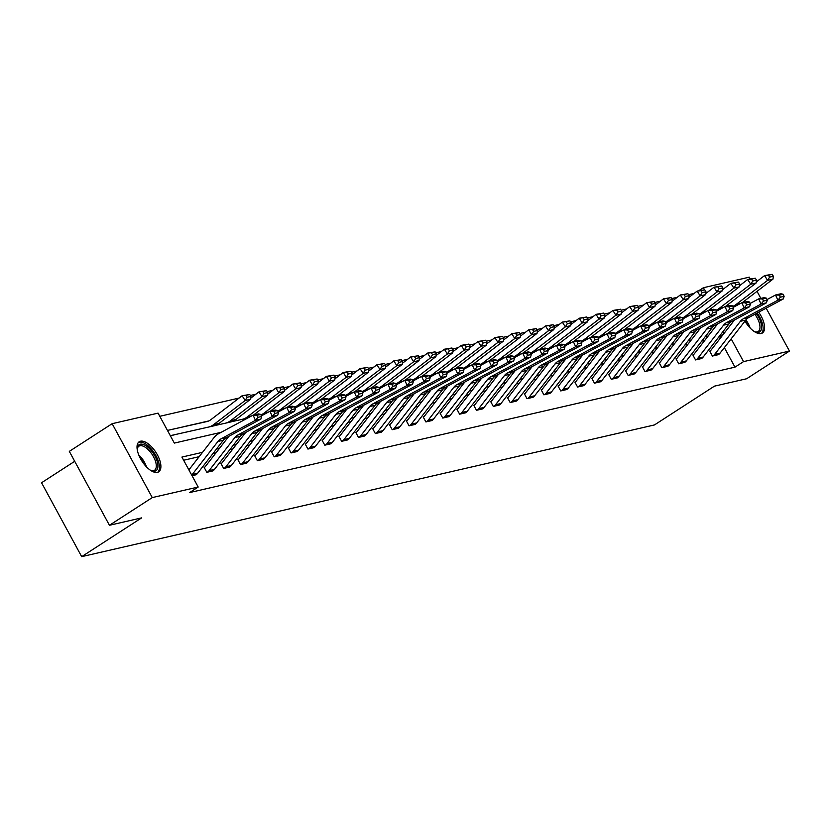 <?xml version="1.0" encoding="UTF-8"?>
<svg xmlns="http://www.w3.org/2000/svg" width="831" height="831" viewBox="0 0 831 831"><rect width="100%" height="100%" fill="white"/><g stroke="black" fill="none" stroke-linecap="round" stroke-linejoin="round"><path stroke-width="1.25" d="M758.682 312.186A17.918 8.237 -122.9 0 1 762.37 333.013A17.918 8.237 -122.9 0 1 761.103 333.543A17.918 8.237 -122.9 0 1 744.94 321.171M157.412 472.372A17.918 8.237 -122.9 0 1 141.26 460.01A17.918 8.237 -122.9 0 1 139.224 441.739A17.918 8.237 -122.9 0 1 140.501 441.209A17.918 8.237 -122.9 0 1 156.654 453.57A17.918 8.237 -122.9 0 1 158.69 471.842A17.918 8.237 -122.9 0 1 157.412 472.372M74.707 461.309L41.55 482.749L81.677 556.656L654.464 424.932L714.421 386.155L746.622 378.759L789.45 351.066L743.537 361.62L731.176 338.851M81.677 556.656L141.634 517.879L109.443 525.285L69.316 451.378L112.143 423.685L158.067 413.132L174.333 443.089L221.119 432.328M694.114 293.426L688.535 294.714M677.255 297.301L671.677 298.589M660.406 301.175L654.828 302.463M643.547 305.05L637.979 306.338M626.699 308.935L621.121 310.212M609.84 312.809L604.272 314.087M592.991 316.684L587.413 317.961M576.132 320.558L570.565 321.836M559.284 324.433L553.706 325.71M542.435 328.307L536.857 329.585M525.576 332.182L520.009 333.47M508.728 336.056L503.15 337.344M491.869 339.931L486.301 341.219M475.02 343.805L469.442 345.094M458.161 347.69L452.594 348.968M441.313 351.565L435.735 352.843M424.464 355.439L418.886 356.717M407.606 359.314L402.027 360.592M390.757 363.189L385.179 364.466M373.898 367.063L368.33 368.351M357.05 370.938L351.471 372.226M340.191 374.812L334.623 376.1M323.342 378.687L317.764 379.975M306.483 382.572L300.915 383.849M289.635 386.446L284.057 387.724M272.786 390.321L267.208 391.598M255.927 394.195L250.36 395.473M239.079 398.07L159.781 416.3M698.757 290.725L703.41 287.723L749.323 277.159L750.258 278.884M174.541 434.717A2.296 2.015 -103 0 0 174.261 434.862L170.355 435.766L174.718 434.675M185.116 432.338L191.608 430.884M202.556 452.334L181.916 457.071L198.194 487.039L189.624 492.575L734.968 367.157L724.352 347.607M719.688 339.006L718.607 337.22M704.761 340.409L701.748 341.094M687.912 344.283L684.9 344.969M671.053 348.158L668.051 348.854M654.205 352.032L651.192 352.728M637.346 355.907L634.344 356.603M620.497 359.781L617.485 360.477M603.638 363.656L600.636 364.352M586.79 367.541L583.778 368.226M569.931 371.415L566.929 372.101M553.082 375.29L550.08 375.976M536.234 379.165L533.222 379.85M519.375 383.039L516.373 383.735M502.526 386.914L499.514 387.61M485.668 390.788L482.666 391.484M468.819 394.663L465.807 395.359M451.96 398.537L448.958 399.233M435.112 402.422L432.11 403.108M418.263 406.297L415.251 406.982M401.404 410.171L398.402 410.857M384.556 414.046L381.543 414.731M367.697 417.92L364.695 418.606M350.848 421.795L347.836 422.491M333.989 425.669L330.987 426.365M317.141 429.544L314.128 430.24M300.282 433.418L297.28 434.114M283.433 437.293L280.431 437.989M266.585 441.178L263.572 441.863M249.726 445.052L246.724 445.738M232.877 448.927L229.865 449.613M216.018 452.802L213.016 453.487M199.17 456.676L183.641 460.249M192.044 475.727L196.355 474.532M204.655 467.209L204.114 467.334L206.826 472.33L213.203 470.658M221.503 463.334L220.963 463.459L223.674 468.455L230.062 466.783M238.362 459.46L237.822 459.585L240.533 464.581L246.911 462.898M255.21 455.585L254.67 455.71L257.381 460.696L263.77 459.024M272.069 451.711L271.529 451.835L274.24 456.821L280.618 455.149M288.918 447.836L288.378 447.961L291.089 452.947L297.467 451.275M305.766 443.951L305.226 444.076L307.937 449.072L314.326 447.4M346.839 409.164L323.134 439.62A2.296 2.015 77 0 1 322.657 440.056L322.085 440.201L324.796 445.198L331.174 443.525M339.474 436.202L338.934 436.327L341.645 441.323L348.033 439.651M380.546 401.415L356.842 431.871A2.296 2.015 77 0 1 356.364 432.307L355.793 432.452L358.504 437.449L364.882 435.776M373.181 428.453L372.641 428.578L375.352 433.574L381.741 431.902M390.04 424.579L389.5 424.703L392.211 429.7L398.589 428.017M406.889 420.704L406.349 420.829L409.06 425.825L415.438 424.142M423.737 416.83L423.197 416.954L425.908 421.94L432.297 420.268M440.596 412.955L440.056 413.08L442.767 418.066L449.145 416.393M481.668 378.157L457.954 408.613A2.296 2.015 77 0 1 457.486 409.049L456.905 409.195L459.616 414.191L466.004 412.519M474.304 405.196L473.763 405.32L476.475 410.317L482.853 408.644M515.376 370.408L491.661 400.864A2.296 2.015 77 0 1 491.194 401.3L490.612 401.446L493.323 406.442L499.711 404.77M508.011 397.447L507.471 397.571L510.182 402.568L516.56 400.895M524.86 393.572L524.319 393.697L527.031 398.693L533.419 397.021M541.719 389.697L541.178 389.822L543.89 394.818L550.267 393.146M558.567 385.823L558.027 385.948L560.738 390.944L567.116 389.261M575.416 381.948L574.875 382.073L577.587 387.059L583.975 385.387M616.488 347.15L592.783 377.617A2.296 2.015 77 0 1 592.306 378.053L591.734 378.198L594.445 383.184L600.823 381.512M609.123 374.199L608.583 374.324L611.294 379.31L617.682 377.638M650.195 339.401L626.491 369.857A2.296 2.015 77 0 1 626.013 370.294L625.442 370.439L628.153 375.435L634.531 373.763M642.83 366.44L642.29 366.564L645.001 371.561L651.39 369.888M659.689 362.565L659.149 362.69L661.86 367.686L668.238 366.014M676.538 358.691L675.998 358.815L678.709 363.812L685.087 362.139M693.386 354.816L692.846 354.941L695.557 359.937L701.946 358.265M710.245 350.942L709.705 351.066L712.416 356.063L718.794 354.38M109.443 525.285L152.27 497.592L112.143 423.685M757.031 291.349L760.843 298.381M766.161 308.166L789.45 351.066M734.968 367.157L743.537 361.62M198.194 487.039L152.27 497.592M724.996 332.182L721.994 332.878M708.147 336.056L705.135 336.752M691.288 339.931L688.286 340.627M674.44 343.816L671.427 344.501M657.581 347.69L654.579 348.376M640.732 351.565L637.73 352.251M623.884 355.439L620.871 356.125M607.025 359.314L604.023 360.01M590.176 363.189L587.164 363.885M573.317 367.063L570.315 367.759M556.469 370.938L553.456 371.634M539.61 374.812L536.608 375.508M522.761 378.687L519.749 379.383M505.902 382.572L502.9 383.257M489.054 386.446L486.052 387.132M472.205 390.321L469.193 391.006M455.346 394.195L452.344 394.881M438.498 398.07L435.486 398.766M421.639 401.944L418.637 402.64M404.79 405.819L401.778 406.515M387.932 409.693L384.93 410.389M371.083 413.568L368.081 414.264M354.235 417.453L351.222 418.138M337.376 421.327L334.374 422.013M320.527 425.202L317.515 425.888M303.668 429.076L300.666 429.762M286.82 432.951L283.807 433.647M269.961 436.826L266.959 437.522M253.112 440.7L250.1 441.396M236.253 444.575L233.251 445.271M219.405 448.449L216.403 449.145M706.329 293.094L705.893 292.304M704.563 289.853L703.41 287.723M718.701 337.199L723.51 334.093M191.712 475.103A8.04 7.043 -103 0 0 192.2 474.532L217.961 441.438A11.489 10.065 77 0 1 220.963 438.882L255.47 420.33L253.081 415.147L218.563 433.709A17.233 15.093 -103 0 0 214.066 437.532L188.876 469.889M195.908 474.833L195.95 474.813A8.04 7.043 -103 0 0 197.601 473.286L223.362 440.201A11.489 10.065 77 0 1 226.364 437.646L260.872 419.084L255.47 420.33L257.89 417.339L261.672 416.476L260.705 414.399L256.924 415.271L257.89 417.339M256.924 415.271L253.081 415.147L258.483 413.911L260.705 414.399M260.872 419.084L261.672 416.476M173.513 429.035A8.04 7.043 77 0 1 173.544 429.025A8.04 7.043 77 0 1 173.565 429.025L207.802 421.327M250.941 396.408L249.736 394.496L245.955 395.359L247.16 397.27L250.941 396.408L250.536 399.275L219.041 423.395A17.233 15.093 77 0 1 213.868 425.846A17.233 15.093 77 0 1 213.806 425.856L208.529 427.072M250.536 399.275L245.135 400.521L213.64 424.641A17.233 15.093 77 0 1 208.467 427.092A17.233 15.093 77 0 1 208.404 427.103L170.303 435.673M247.16 397.27L245.135 400.521L242.122 395.733L249.736 394.496M167.478 430.458A8.04 7.043 77 0 1 168.142 430.271A8.04 7.043 77 0 1 168.163 430.261L207.137 421.504A11.489 10.065 -103 0 0 207.179 421.494A11.489 10.065 -103 0 0 210.627 419.863L242.122 395.733L245.955 395.359M137.26 449.831A15.509 7.136 -122.9 0 1 137.281 448.543A15.509 7.136 -122.9 0 1 150.245 449.488A15.509 7.136 -122.9 0 1 157.89 465.225A15.509 7.136 -122.9 0 1 151.689 470.824A15.509 7.136 -122.9 0 1 150.504 470.304M151.086 470.585A14.356 6.606 57.1 0 0 154.524 470.284A14.356 6.606 57.1 0 0 149.185 450.641A14.356 6.606 57.1 0 0 138.933 446.174A14.356 6.606 57.1 0 0 137.25 449.187M157.693 472.299A17.804 8.185 57.1 0 0 150.64 448.273A17.804 8.185 57.1 0 0 138.403 442.456M756.252 313.495A15.509 7.136 -122.9 0 1 758.589 332.327A15.509 7.136 -122.9 0 1 755.369 331.995A15.509 7.136 -122.9 0 1 754.184 331.476M754.777 331.756A14.356 6.606 57.1 0 0 757.197 331.891A14.356 6.606 57.1 0 0 758.215 331.465A14.356 6.606 57.1 0 0 754.87 314.243M761.383 333.47A17.804 8.185 57.1 0 0 757.186 312.996M207.366 472.205L207.397 472.185A8.04 7.043 -103 0 0 209.059 470.658L234.82 437.563A11.489 10.065 77 0 1 237.811 435.008L272.329 416.456L269.93 411.272L261.391 415.864M228.868 436.296L205.164 466.752A2.296 2.015 77 0 1 204.686 467.188L204.197 467.5M212.767 470.959L212.798 470.938A8.04 7.043 -103 0 0 214.46 469.411L240.221 436.317A11.489 10.065 77 0 1 243.213 433.772L277.731 415.209L272.329 416.456L274.739 413.464L278.52 412.591L277.564 410.524L273.783 411.397L274.739 413.464M273.783 411.397L269.93 411.272L275.331 410.036L277.564 410.524M277.731 415.209L278.52 412.591M224.214 468.331L224.256 468.31A8.04 7.043 -103 0 0 225.907 466.783L251.668 433.689A11.489 10.065 77 0 1 254.67 431.133L289.178 412.581L286.788 407.398L278.24 411.989M245.727 432.421L222.012 462.877A2.296 2.015 77 0 1 221.545 463.314L221.056 463.625M229.616 467.084L229.657 467.064A8.04 7.043 -103 0 0 231.309 465.537L257.07 432.442A11.489 10.065 77 0 1 260.072 429.887L294.579 411.335L289.178 412.581L291.598 409.59L295.379 408.717L294.413 406.65L290.632 407.522L291.598 409.59M290.632 407.522L286.788 407.398L292.19 406.162L294.413 406.65M294.579 411.335L295.379 408.717M190.361 425.16A8.04 7.043 77 0 1 190.392 425.15A8.04 7.043 77 0 1 190.424 425.15L208.477 421.088M267.79 392.533L266.585 390.622L262.804 391.484L264.009 393.395L267.79 392.533L267.385 395.4L235.9 419.52A17.233 15.093 77 0 1 230.717 421.971A17.233 15.093 77 0 1 230.654 421.982L225.378 423.197M267.385 395.4L261.983 396.647L230.499 420.766A17.233 15.093 77 0 1 225.315 423.218A17.233 15.093 77 0 1 225.253 423.228L214.99 425.534M264.009 393.395L261.983 396.647L258.971 391.858L266.585 390.622M250.682 398.215L258.971 391.858L262.804 391.484M184.212 426.625A8.04 7.043 77 0 1 184.991 426.396L208.301 421.151M184.991 426.396A8.04 7.043 77 0 1 185.022 426.386L190.424 425.15L184.991 426.396M201.071 422.75A8.04 7.043 77 0 1 201.84 422.522L207.241 421.275A8.04 7.043 77 0 1 207.241 421.275A8.04 7.043 77 0 1 207.272 421.275L208.893 420.901M284.649 388.648L283.444 386.737L279.663 387.61L280.868 389.521L284.649 388.648L284.244 391.526L253.538 415.043M247.617 418.086A17.233 15.093 77 0 1 247.576 418.097A17.233 15.093 77 0 1 247.513 418.107L242.237 419.323M284.244 391.526L278.842 392.772L247.347 416.892A17.233 15.093 77 0 1 242.174 419.333A17.233 15.093 77 0 1 242.112 419.354L231.839 421.66M280.868 389.521L278.842 392.772L275.83 387.984L283.444 386.737M267.54 394.33L275.83 387.984L279.663 387.61M201.84 422.522A8.04 7.043 77 0 1 201.871 422.512L208.768 420.964M241.073 464.456L241.104 464.425A8.04 7.043 -103 0 0 242.756 462.909L268.517 429.814A11.489 10.065 77 0 1 271.519 427.259L306.037 408.707L303.637 403.523L295.098 408.114M262.575 428.547L238.871 459.003A2.296 2.015 77 0 1 238.393 459.439L237.905 459.751M246.475 463.21L246.506 463.189A8.04 7.043 -103 0 0 248.157 461.662L273.929 428.567A11.489 10.065 77 0 1 276.92 426.012L311.438 407.46L306.037 408.707L308.446 405.715L312.227 404.842L311.272 402.775L307.491 403.637L308.446 405.715M307.491 403.637L303.637 403.523L309.039 402.277L311.272 402.775M311.438 407.46L312.227 404.842M257.922 460.582L257.953 460.551A8.04 7.043 -103 0 0 259.615 459.024L285.376 425.939A11.489 10.065 77 0 1 288.378 423.384L322.885 404.832L320.486 399.649L311.947 404.24M279.434 424.672L255.719 455.128A2.296 2.015 77 0 1 255.242 455.565L254.764 455.876M263.323 459.335L263.354 459.314A8.04 7.043 -103 0 0 265.016 457.788L290.777 424.693A11.489 10.065 77 0 1 293.779 422.138L328.287 403.586L322.885 404.832L325.295 401.84L329.076 400.968L328.12 398.901L324.339 399.763L325.295 401.84M324.339 399.763L320.486 399.649L325.887 398.402L328.12 398.901M328.287 403.586L329.076 400.968M276.463 455.149L281.865 453.913A8.04 7.043 -103 0 1 280.213 455.44L274.812 456.676A8.04 7.043 -103 0 0 276.463 455.149L302.224 422.065A11.489 10.065 77 0 1 305.226 419.51L339.734 400.947L337.344 395.774L328.806 400.365M296.283 420.787L272.568 451.254A2.296 2.015 77 0 1 272.101 451.69L271.612 452.002M281.865 453.913L307.626 420.818A11.489 10.065 77 0 1 310.628 418.263L345.135 399.711L339.734 400.947L342.154 397.966L345.935 397.093L344.979 395.026L341.198 395.888L342.154 397.966M341.198 395.888L337.344 395.774L342.746 394.528L344.979 395.026M345.135 399.711L345.935 397.093M301.497 384.774L300.292 382.862L296.511 383.735L297.716 385.646L301.497 384.774L301.092 387.651L270.387 411.168M301.092 387.651L295.691 388.887L264.206 413.007A17.233 15.093 77 0 1 260.924 414.866M297.716 385.646L295.691 388.887L292.678 384.109L300.292 382.862M284.389 390.456L292.678 384.109L296.511 383.735M318.356 380.899L317.151 378.988L313.37 379.86L314.575 381.772L318.356 380.899L317.951 383.777L287.246 407.294M317.951 383.777L312.549 385.013L281.055 409.132A17.233 15.093 77 0 1 277.783 410.992M314.575 381.772L312.549 385.013L309.537 380.234L317.151 378.988M301.248 386.581L309.537 380.234L313.37 379.86M335.205 377.025L334 375.113L330.219 375.986L331.424 377.897L335.205 377.025L334.8 379.902L304.094 403.419M334.8 379.902L329.398 381.138L297.914 405.258A17.233 15.093 77 0 1 294.631 407.117M331.424 377.897L329.398 381.138L326.386 376.36L334 375.113M318.096 382.707L326.386 376.36L330.219 375.986M291.629 452.822L291.66 452.802A8.04 7.043 -103 0 0 293.322 451.275L319.083 418.19A11.489 10.065 77 0 1 322.075 415.635L356.592 397.073L354.193 391.9L345.654 396.491M313.142 416.913L289.427 447.369A2.296 2.015 77 0 1 288.949 447.805L288.471 448.127M297.031 451.586L297.062 451.565A8.04 7.043 -103 0 0 298.724 450.038L324.485 416.944A11.489 10.065 77 0 1 327.476 414.389L361.994 395.836L356.592 397.073L359.002 394.091L362.783 393.219L361.828 391.141L358.047 392.014L359.002 394.091M358.047 392.014L354.193 391.9L359.594 390.653L361.828 391.141M361.994 395.836L362.783 393.219M352.064 373.15L350.848 371.239L347.067 372.111L348.282 374.023L352.064 373.15L351.648 376.028L320.943 399.545M351.648 376.028L346.247 377.264L314.762 401.383A17.233 15.093 77 0 1 311.49 403.243M348.282 374.023L346.247 377.264L343.234 372.485L350.848 371.239M334.955 378.832L343.234 372.485L347.067 372.111M308.478 448.948L308.519 448.927A8.04 7.043 -103 0 0 310.171 447.4L335.932 414.305A11.489 10.065 77 0 1 338.934 411.76L373.441 393.198L371.052 388.025L362.503 392.616M329.99 413.038L306.275 443.494A2.296 2.015 77 0 1 305.808 443.931L305.32 444.242M313.879 447.712L313.921 447.68A8.04 7.043 -103 0 0 315.572 446.164L341.333 413.069A11.489 10.065 77 0 1 344.335 410.514L378.843 391.962L373.441 393.198L375.861 390.206L379.642 389.344L378.687 387.267L374.906 388.139L375.861 390.206M374.906 388.139L371.052 388.025L376.453 386.779L378.687 387.267M378.843 391.962L379.642 389.344M368.912 369.276L367.707 367.364L363.926 368.237L365.131 370.148L368.912 369.276L368.507 372.143L337.802 395.67M368.507 372.143L363.105 373.389L331.611 397.509A17.233 15.093 77 0 1 328.338 399.368M365.131 370.148L363.105 373.389L360.093 368.611L367.707 367.364M351.804 374.958L360.093 368.611L363.926 368.237M325.337 445.073L325.368 445.052A8.04 7.043 -103 0 0 327.03 443.525L352.791 410.431A11.489 10.065 77 0 1 355.782 407.876L390.3 389.324L387.9 384.14L379.362 388.742M330.738 443.837L330.769 443.806A8.04 7.043 -103 0 0 332.431 442.279L358.192 409.195A11.489 10.065 77 0 1 361.184 406.639L395.701 388.087L390.3 389.324L392.71 386.332L396.491 385.47L395.535 383.392L391.754 384.265L392.71 386.332M391.754 384.265L387.9 384.14L393.302 382.904L395.535 383.392M395.701 388.087L396.491 385.47M385.761 365.401L384.556 363.49L380.775 364.352L381.98 366.274L385.761 365.401L385.355 368.268L354.65 391.796M385.355 368.268L379.954 369.515L348.469 393.634A17.233 15.093 77 0 1 345.197 395.494M381.98 366.274L379.954 369.515L376.942 364.736L384.556 363.49M368.652 371.083L376.942 364.736L380.775 364.352M342.185 441.199L342.227 441.178A8.04 7.043 -103 0 0 343.878 439.651L369.639 406.556A11.489 10.065 77 0 1 372.641 404.001L407.148 385.449L404.759 380.266L396.21 384.857M363.698 405.289L339.983 435.745A2.296 2.015 77 0 1 339.515 436.182L339.027 436.493M347.587 439.952L347.628 439.931A8.04 7.043 -103 0 0 349.28 438.404L375.041 405.32A11.489 10.065 77 0 1 378.043 402.765L412.55 384.202L407.148 385.449L409.569 382.457L413.35 381.595L412.384 379.518L408.603 380.39L409.569 382.457M408.603 380.39L404.759 380.266L410.161 379.029L412.384 379.518M412.55 384.202L413.35 381.595M402.62 361.527L401.415 359.615L397.634 360.477L398.838 362.389L402.62 361.527L402.214 364.394L371.509 387.911M402.214 364.394L396.813 365.64L365.318 389.76A17.233 15.093 77 0 1 362.046 391.619M398.838 362.389L396.813 365.64L393.801 360.862L401.415 359.615M385.511 367.209L393.801 360.862L397.634 360.477M359.044 437.324L359.075 437.303A8.04 7.043 -103 0 0 360.737 435.776L386.498 402.682A11.489 10.065 77 0 1 389.49 400.127L424.007 381.574L421.608 376.391L413.069 380.982M364.445 436.078L364.477 436.057A8.04 7.043 -103 0 0 366.139 434.53L391.9 401.446A11.489 10.065 77 0 1 394.891 398.89L429.409 380.328L424.007 381.574L426.417 378.583L430.198 377.71L429.243 375.643L425.462 376.516L426.417 378.583M425.462 376.516L421.608 376.391L427.009 375.155L429.243 375.643M429.409 380.328L430.198 377.71M419.468 357.652L418.263 355.741L414.482 356.603L415.687 358.514L419.468 357.652L419.063 360.519L388.357 384.036M419.063 360.519L413.661 361.765L382.177 385.885A17.233 15.093 77 0 1 378.905 387.745M415.687 358.514L413.661 361.765L410.649 356.977L418.263 355.741M402.36 363.334L410.649 356.977L414.482 356.603M375.892 433.45L375.924 433.429A8.04 7.043 -103 0 0 377.586 431.902L403.347 398.807A11.489 10.065 77 0 1 406.349 396.252L440.856 377.7L438.456 372.517L429.918 377.108M397.405 397.54L373.69 427.996A2.296 2.015 77 0 1 373.212 428.432L372.735 428.744M381.294 432.203L381.325 432.182A8.04 7.043 -103 0 0 382.987 430.655L408.748 397.561A11.489 10.065 77 0 1 411.75 395.005L446.257 376.453L440.856 377.7L443.276 374.708L447.057 373.836L446.091 371.769L442.31 372.641L443.276 374.708M442.31 372.641L438.456 372.517L443.858 371.28L446.091 371.769M446.257 376.453L447.057 373.836M436.327 353.777L435.122 351.856L431.341 352.728L432.546 354.64L436.327 353.777L435.922 356.644L405.216 380.162M435.922 356.644L430.52 357.891L399.025 382.011A17.233 15.093 77 0 1 395.753 383.87M432.546 354.64L430.52 357.891L427.508 353.102L435.122 351.856M419.219 359.449L427.508 353.102L431.341 352.728M392.751 429.575L392.783 429.554A8.04 7.043 -103 0 0 394.434 428.027L420.195 394.933A11.489 10.065 77 0 1 423.197 392.377L457.704 373.825L455.315 368.642L446.777 373.233M414.254 393.665L390.539 424.122A2.296 2.015 77 0 1 390.071 424.558L389.583 424.87M398.153 428.329L398.184 428.308A8.04 7.043 -103 0 0 399.836 426.781L425.597 393.686A11.489 10.065 77 0 1 428.599 391.131L463.106 372.579L457.704 373.825L460.125 370.834L463.906 369.961L462.95 367.894L459.169 368.756L460.125 370.834M459.169 368.756L455.315 368.642L460.717 367.395L462.95 367.894M463.106 372.579L463.906 369.961M453.175 349.893L451.971 347.981L448.189 348.854L449.394 350.765L453.175 349.893L452.77 352.77L422.065 376.287M452.77 352.77L447.369 354.006L415.884 378.126A17.233 15.093 77 0 1 412.602 379.985M449.394 350.765L447.369 354.006L444.356 349.228L451.971 347.981M436.067 355.575L444.356 349.228L448.189 348.854M409.6 425.701L409.631 425.669A8.04 7.043 -103 0 0 411.293 424.142L437.054 391.058A11.489 10.065 77 0 1 440.056 388.503L474.563 369.951L472.164 364.767L463.625 369.359M431.112 389.791L407.398 420.247A2.296 2.015 77 0 1 406.92 420.683L406.442 420.995M415.001 424.454L415.033 424.433A8.04 7.043 -103 0 0 416.695 422.906L442.456 389.812A11.489 10.065 77 0 1 445.458 387.256L479.965 368.704L474.563 369.951L476.973 366.959L480.754 366.087L479.799 364.02L476.018 364.882L476.973 366.959M476.018 364.882L472.164 364.767L477.565 363.521L479.799 364.02M479.965 368.704L480.754 366.087M470.034 346.018L468.829 344.107L465.048 344.979L466.253 346.891L470.034 346.018L469.629 348.895L438.913 372.413M469.629 348.895L464.228 350.131L432.733 374.251A17.233 15.093 77 0 1 429.461 376.111M466.253 346.891L464.228 350.131L461.205 345.353L468.829 344.107M452.926 351.7L461.205 345.353L465.048 344.979M426.448 421.816L426.49 421.795A8.04 7.043 -103 0 0 428.142 420.268L453.903 387.184A11.489 10.065 77 0 1 456.905 384.628L491.412 366.076L489.023 360.893L480.474 365.484M447.961 385.906L424.246 416.373A2.296 2.015 77 0 1 423.779 416.809L423.291 417.12M431.85 420.579L431.891 420.559A8.04 7.043 -103 0 0 433.543 419.032L459.304 385.937A11.489 10.065 77 0 1 462.306 383.382L496.813 364.83L491.412 366.076L493.832 363.085L497.613 362.212L496.658 360.145L492.876 361.007L493.832 363.085M492.876 361.007L489.023 360.893L494.424 359.646L496.658 360.145M496.813 364.83L497.613 362.212M486.883 342.143L485.678 340.232L481.897 341.105L483.102 343.016L486.883 342.143L486.478 345.021L455.772 368.538M486.478 345.021L481.076 346.257L449.592 370.377A17.233 15.093 77 0 1 446.309 372.236M483.102 343.016L481.076 346.257L478.064 341.479L485.678 340.232M469.775 347.825L478.064 341.479L481.897 341.105M443.307 417.941L443.339 417.92A8.04 7.043 -103 0 0 445 416.393L470.762 383.309A11.489 10.065 77 0 1 473.753 380.754L508.271 362.191L505.871 357.018L497.333 361.61M464.809 382.031L441.105 412.498A2.296 2.015 77 0 1 440.627 412.934L440.15 413.246M448.709 416.705L448.74 416.684A8.04 7.043 -103 0 0 450.402 415.157L476.163 382.063A11.489 10.065 77 0 1 479.155 379.507L513.672 360.955L508.271 362.191L510.681 359.21L514.462 358.338L513.506 356.26L509.725 357.133L510.681 359.21M509.725 357.133L505.871 357.018L511.273 355.772L513.506 356.26M513.672 360.955L514.462 358.338M503.731 338.269L502.526 336.358L498.745 337.23L499.95 339.141L503.731 338.269L503.326 341.146L472.621 364.664M503.326 341.146L497.925 342.382L466.44 366.502A17.233 15.093 77 0 1 463.168 368.362M499.95 339.141L497.925 342.382L494.912 337.604L502.526 336.358M486.623 343.951L494.912 337.604L498.745 337.23M460.156 414.067L460.197 414.046A8.04 7.043 -103 0 0 461.849 412.519L487.61 379.424A11.489 10.065 77 0 1 490.612 376.879L525.119 358.317L522.73 353.144L514.181 357.735M465.557 412.83L465.599 412.81A8.04 7.043 -103 0 0 467.251 411.283L493.012 378.188A11.489 10.065 77 0 1 496.014 375.633L530.521 357.081L525.119 358.317L527.54 355.336L531.321 354.463L530.355 352.386L526.574 353.258L527.54 355.336M526.574 353.258L522.73 353.144L528.132 351.897L530.355 352.386M530.521 357.081L531.321 354.463M520.59 334.394L519.385 332.483L515.604 333.356L516.809 335.267L520.59 334.394L520.185 337.261L489.48 360.789M520.185 337.261L514.784 338.508L483.289 362.628A17.233 15.093 77 0 1 480.017 364.487M516.809 335.267L514.784 338.508L511.771 333.73L519.385 332.483M503.482 340.076L511.771 333.73L515.604 333.356M477.015 410.192L477.046 410.171A8.04 7.043 -103 0 0 478.708 408.644L504.469 375.55A11.489 10.065 77 0 1 507.461 372.994L541.978 354.442L539.579 349.269L531.04 353.861M498.517 374.282L474.813 404.739A2.296 2.015 77 0 1 474.335 405.175L473.847 405.486M482.416 408.956L482.447 408.925A8.04 7.043 -103 0 0 484.109 407.398L509.87 374.314A11.489 10.065 77 0 1 512.862 371.758L547.38 353.206L541.978 354.442L544.388 351.451L548.169 350.589L547.213 348.511L543.432 349.384L544.388 351.451M543.432 349.384L539.579 349.269L544.98 348.023L547.213 348.511M547.38 353.206L548.169 350.589M537.439 330.52L536.234 328.609L532.453 329.481L533.658 331.392L537.439 330.52L537.034 333.387L506.328 356.915M537.034 333.387L531.632 334.633L500.148 358.753A17.233 15.093 77 0 1 496.876 360.612M533.658 331.392L531.632 334.633L528.62 329.855L536.234 328.609M520.331 336.202L528.62 329.855L532.453 329.481M493.863 406.317L493.905 406.297A8.04 7.043 -103 0 0 495.556 404.77L521.317 371.675A11.489 10.065 77 0 1 524.319 369.12L558.827 350.568L556.438 345.384L547.889 349.986M499.265 405.071L499.306 405.05A8.04 7.043 -103 0 0 500.958 403.523L526.719 370.439A11.489 10.065 77 0 1 529.721 367.884L564.228 349.332L558.827 350.568L561.247 347.576L565.028 346.714L564.062 344.636L560.281 345.509L561.247 347.576M560.281 345.509L556.438 345.384L561.839 344.148L564.062 344.636M564.228 349.332L565.028 346.714M554.298 326.645L553.093 324.734L549.312 325.596L550.517 327.518L554.298 326.645L553.893 329.512L523.187 353.04M553.893 329.512L548.491 330.759L516.996 354.879A17.233 15.093 77 0 1 513.724 356.738M550.517 327.518L548.491 330.759L545.479 325.981L553.093 324.734M537.19 332.327L545.479 325.981L549.312 325.596M510.722 402.443L510.753 402.422A8.04 7.043 -103 0 0 512.405 400.895L538.166 367.801A11.489 10.065 77 0 1 541.168 365.245L575.686 346.693L573.286 341.51L564.748 346.101M532.224 366.533L508.52 396.989A2.296 2.015 77 0 1 508.042 397.426L507.554 397.737M516.124 401.196L516.155 401.176A8.04 7.043 -103 0 0 517.806 399.649L543.567 366.564A11.489 10.065 77 0 1 546.569 364.009L581.087 345.447L575.686 346.693L578.096 343.702L581.877 342.839L580.921 340.762L577.14 341.634L578.096 343.702M577.14 341.634L573.286 341.51L578.688 340.274L580.921 340.762M581.087 345.447L581.877 342.839M571.146 322.771L569.941 320.859L566.16 321.722L567.365 323.633L571.146 322.771L570.741 325.638L540.036 349.155M570.741 325.638L565.34 326.884L533.855 351.004A17.233 15.093 77 0 1 530.573 352.863M567.365 323.633L565.34 326.884L562.327 322.096L569.941 320.859M554.038 328.453L562.327 322.096L566.16 321.722M529.264 397.021L534.665 395.774A8.04 7.043 -103 0 1 533.003 397.301L527.602 398.548A8.04 7.043 -103 0 0 529.264 397.021L555.025 363.926A11.489 10.065 77 0 1 558.027 361.371L592.534 342.819L590.135 337.635L581.596 342.227M549.083 362.659L525.369 393.115A2.296 2.015 77 0 1 524.891 393.551L524.413 393.863M534.665 395.774L560.426 362.68A11.489 10.065 77 0 1 563.428 360.135L597.936 341.572L592.534 342.819L594.944 339.827L598.725 338.955L597.769 336.887L593.988 337.76L594.944 339.827M593.988 337.76L590.135 337.635L595.536 336.399L597.769 336.887M597.936 341.572L598.725 338.955M588.005 318.896L586.8 316.975L583.019 317.847L584.224 319.758L588.005 318.896L587.6 321.763L556.895 345.281M587.6 321.763L582.199 323.01L550.704 347.129A17.233 15.093 77 0 1 547.432 348.989M584.224 319.758L582.199 323.01L579.186 318.221L586.8 316.975M570.897 324.578L579.186 318.221L583.019 317.847M544.43 394.694L544.461 394.673A8.04 7.043 -103 0 0 546.112 393.146L571.873 360.052A11.489 10.065 77 0 1 574.875 357.496L609.383 338.944L606.994 333.761L598.455 338.352M565.932 358.784L542.217 389.24A2.296 2.015 77 0 1 541.75 389.677L541.261 389.988M549.831 393.447L549.862 393.427A8.04 7.043 -103 0 0 551.514 391.9L577.275 358.805A11.489 10.065 77 0 1 580.277 356.25L614.784 337.698L609.383 338.944L611.803 335.953L615.584 335.08L614.628 333.013L610.847 333.885L611.803 335.953M610.847 333.885L606.994 333.761L612.395 332.525L614.628 333.013M614.784 337.698L615.584 335.08M604.854 315.011L603.649 313.1L599.868 313.973L601.073 315.884L604.854 315.011L604.449 317.889L573.743 341.406M604.449 317.889L599.047 319.135L567.563 343.255A17.233 15.093 77 0 1 564.28 345.104M601.073 315.884L599.047 319.135L596.035 314.347L603.649 313.1M587.746 320.693L596.035 314.347L599.868 313.973M561.278 390.819L561.309 390.788A8.04 7.043 -103 0 0 562.971 389.272L588.732 356.177A11.489 10.065 77 0 1 591.724 353.622L626.242 335.07L623.842 329.886L615.304 334.478M582.78 354.91L559.076 385.366A2.296 2.015 77 0 1 558.598 385.802L558.12 386.114M566.68 389.573L566.711 389.552A8.04 7.043 -103 0 0 568.373 388.025L594.134 354.93A11.489 10.065 77 0 1 597.125 352.375L631.643 333.823L626.242 335.07L628.652 332.078L632.433 331.205L631.477 329.138L627.696 330L628.652 332.078M627.696 330L623.842 329.886L629.244 328.64L631.477 329.138M631.643 333.823L632.433 331.205M621.713 311.137L620.497 309.225L616.716 310.098L617.932 312.009L621.713 311.137L621.297 314.014L590.592 337.531M621.297 314.014L615.896 315.25L584.411 339.37A17.233 15.093 77 0 1 581.139 341.229M617.932 312.009L615.896 315.25L612.883 310.472L620.497 309.225M604.604 316.819L612.883 310.472L616.716 310.098M578.127 386.945L578.168 386.914A8.04 7.043 -103 0 0 579.82 385.387L605.581 352.302A11.489 10.065 77 0 1 608.583 349.747L643.09 331.195L640.701 326.012L632.152 330.603M599.639 351.035L575.925 381.491A2.296 2.015 77 0 1 575.457 381.928L574.969 382.239M583.528 385.698L583.57 385.677A8.04 7.043 -103 0 0 585.221 384.151L610.982 351.056A11.489 10.065 77 0 1 613.984 348.501L648.492 329.949L643.09 331.195L645.51 328.203L649.291 327.331L648.336 325.264L644.555 326.126L645.51 328.203M644.555 326.126L640.701 326.012L646.103 324.765L648.336 325.264M648.492 329.949L649.291 327.331M638.561 307.262L637.356 305.351L633.575 306.224L634.78 308.135L638.561 307.262L638.156 310.14L607.451 333.657M638.156 310.14L632.755 311.376L601.26 335.495A17.233 15.093 77 0 1 597.988 337.355M634.78 308.135L632.755 311.376L629.742 306.597L637.356 305.351M621.453 312.944L629.742 306.597L633.575 306.224M600.387 381.824L595.017 383.039A8.04 7.043 -103 0 0 596.679 381.512L622.44 348.428A11.489 10.065 77 0 1 625.431 345.873L659.949 327.31L657.55 322.137L649.011 326.728M600.418 381.803A8.04 7.043 -103 0 0 602.08 380.276L627.841 347.181A11.489 10.065 77 0 1 630.833 344.626L665.351 326.074L659.949 327.31L662.359 324.329L666.14 323.456L665.184 321.389L661.403 322.251L662.359 324.329M661.403 322.251L657.55 322.137L662.951 320.891L665.184 321.389M665.351 326.074L666.14 323.456M655.41 303.388L654.205 301.476L650.424 302.349L651.629 304.26L655.41 303.388L655.005 306.265L624.299 329.782M655.005 306.265L649.603 307.501L618.119 331.621A17.233 15.093 77 0 1 614.847 333.48M651.629 304.26L649.603 307.501L646.591 302.723L654.205 301.476M638.301 309.07L646.591 302.723L650.424 302.349M611.834 379.185L611.876 379.165A8.04 7.043 -103 0 0 613.527 377.638L639.288 344.553A11.489 10.065 77 0 1 642.29 341.998L676.798 323.436L674.408 318.263L665.86 322.854M633.347 343.276L609.632 373.732A2.296 2.015 77 0 1 609.165 374.168L608.676 374.49M617.236 377.949L617.277 377.928A8.04 7.043 -103 0 0 618.929 376.401L644.69 343.307A11.489 10.065 77 0 1 647.692 340.752L682.199 322.199L676.798 323.436L679.218 320.454L682.999 319.582L682.033 317.504L678.252 318.377L679.218 320.454M678.252 318.377L674.408 318.263L679.81 317.016L682.033 317.504M682.199 322.199L682.999 319.582M672.269 299.513L671.064 297.602L667.283 298.474L668.488 300.386L672.269 299.513L671.864 302.38L641.158 325.908M671.864 302.38L666.462 303.627L634.967 327.746A17.233 15.093 77 0 1 631.695 329.606M668.488 300.386L666.462 303.627L663.45 298.848L671.064 297.602M655.16 305.195L663.45 298.848L667.283 298.474M630.376 373.763L635.788 372.527A8.04 7.043 -103 0 1 634.126 374.043L628.724 375.29A8.04 7.043 -103 0 0 630.376 373.763L656.147 340.668A11.489 10.065 77 0 1 659.139 338.113L693.656 319.561L691.257 314.388L682.718 318.979M635.788 372.527L661.549 339.432A11.489 10.065 77 0 1 664.54 336.877L699.058 318.325L693.656 319.561L696.066 316.569L699.847 315.707L698.892 313.63L695.111 314.502L696.066 316.569M695.111 314.502L691.257 314.388L696.658 313.142L698.892 313.63M699.058 318.325L699.847 315.707M689.117 295.639L687.912 293.727L684.131 294.6L685.336 296.511L689.117 295.639L688.712 298.506L658.007 322.033M688.712 298.506L683.311 299.752L651.826 323.872A17.233 15.093 77 0 1 648.554 325.731M685.336 296.511L683.311 299.752L680.298 294.974L687.912 293.727M672.009 301.321L680.298 294.974L684.131 294.6M645.542 371.436L645.573 371.415A8.04 7.043 -103 0 0 647.235 369.888L672.996 336.794A11.489 10.065 77 0 1 675.998 334.239L710.505 315.687L708.105 310.503L699.567 315.105M667.054 335.527L643.339 365.983A2.296 2.015 77 0 1 642.862 366.419L642.384 366.731M650.943 370.2L650.974 370.169A8.04 7.043 -103 0 0 652.636 368.642L678.397 335.558A11.489 10.065 77 0 1 681.399 333.002L715.907 314.45L710.505 315.687L712.925 312.695L716.706 311.833L715.74 309.755L711.959 310.628L712.925 312.695M711.959 310.628L708.105 310.503L713.507 309.267L715.74 309.755M715.907 314.45L716.706 311.833M705.976 291.764L704.771 289.853L700.99 290.715L702.195 292.637L705.976 291.764L705.571 294.631L674.865 318.159M705.571 294.631L700.169 295.878L668.675 319.997A17.233 15.093 77 0 1 665.402 321.857M702.195 292.637L700.169 295.878L697.157 291.099L704.771 289.853M688.868 297.446L697.157 291.099L700.99 290.715M664.083 366.014L669.485 364.767A8.04 7.043 -103 0 1 667.833 366.294L662.432 367.541A8.04 7.043 -103 0 0 664.083 366.014L689.844 332.919A11.489 10.065 77 0 1 692.846 330.364L727.354 311.812L724.964 306.629L716.426 311.22M683.903 331.652L660.188 362.108A2.296 2.015 77 0 1 659.721 362.545L659.232 362.856M669.485 364.767L695.246 331.683A11.489 10.065 77 0 1 698.248 329.128L732.755 310.565L727.354 311.812L729.774 308.82L733.555 307.958L732.599 305.881L728.818 306.753L729.774 308.82M728.818 306.753L724.964 306.629L730.366 305.393L732.599 305.881M732.755 310.565L733.555 307.958M722.825 287.89L721.62 285.978L717.839 286.84L719.044 288.752L722.825 287.89L722.419 290.757L691.714 314.274M722.419 290.757L717.018 292.003L685.533 316.123A17.233 15.093 77 0 1 682.251 317.982M719.044 288.752L717.018 292.003L714.006 287.225L721.62 285.978M705.716 293.572L714.006 287.225L717.839 286.84M679.249 363.687L679.28 363.666A8.04 7.043 -103 0 0 680.942 362.139L706.703 329.045A11.489 10.065 77 0 1 709.705 326.49L744.212 307.937L741.813 302.754L733.274 307.345M700.762 327.778L677.047 358.234A2.296 2.015 77 0 1 676.569 358.67L676.091 358.982M684.651 362.441L684.682 362.42A8.04 7.043 -103 0 0 686.344 360.893L712.105 327.809A11.489 10.065 77 0 1 715.107 325.253L749.614 306.691L744.212 307.937L746.622 304.946L750.403 304.073L749.448 302.006L745.667 302.879L746.622 304.946M745.667 302.879L741.813 302.754L747.214 301.518L749.448 302.006M749.614 306.691L750.403 304.073M739.683 284.015L738.479 282.104L734.697 282.966L735.902 284.877L739.683 284.015L739.278 286.882L708.563 310.399M739.278 286.882L733.877 288.128L702.382 312.248A17.233 15.093 77 0 1 699.11 314.108M735.902 284.877L733.877 288.128L730.854 283.34L738.479 282.104M722.575 289.697L730.854 283.34L734.697 282.966M696.098 359.813L696.139 359.792A8.04 7.043 -103 0 0 697.791 358.265L723.552 325.17A11.489 10.065 77 0 1 726.554 322.615L761.061 304.063L758.672 298.88L750.123 303.471M717.61 323.903L693.895 354.359A2.296 2.015 77 0 1 693.428 354.795L692.94 355.107M701.499 358.566L701.541 358.545A8.04 7.043 -103 0 0 703.192 357.018L728.953 323.924A11.489 10.065 77 0 1 731.955 321.368L766.462 302.816L761.061 304.063L763.481 301.071L767.262 300.199L766.307 298.132L762.526 299.004L763.481 301.071M762.526 299.004L758.672 298.88L764.073 297.643L766.307 298.132M766.462 302.816L767.262 300.199M756.532 280.14L755.327 278.219L751.546 279.091L752.751 281.003L756.532 280.14L756.127 283.007L725.421 306.525M756.127 283.007L750.725 284.254L719.231 308.374A17.233 15.093 77 0 1 715.958 310.233M752.751 281.003L750.725 284.254L747.713 279.465L755.327 278.219M739.424 285.812L747.713 279.465L751.546 279.091M712.956 355.938L712.988 355.917A8.04 7.043 -103 0 0 714.65 354.39L740.411 321.296A11.489 10.065 77 0 1 743.402 318.74L777.92 300.188L775.52 295.005L766.982 299.596M734.459 320.028L710.754 350.485A2.296 2.015 77 0 1 710.276 350.921L709.799 351.233M718.358 354.692L718.389 354.671A8.04 7.043 -103 0 0 720.051 353.144L745.812 320.049A11.489 10.065 77 0 1 748.804 317.494L783.321 298.942L777.92 300.188L780.33 297.197L784.111 296.324L783.155 294.257L779.374 295.119L780.33 297.197M779.374 295.119L775.52 295.005L780.922 293.759L783.155 294.257M783.321 298.942L784.111 296.324M773.381 276.256L772.176 274.344L768.395 275.217L769.599 277.128L773.381 276.256L772.975 279.133L742.27 302.65M772.975 279.133L767.574 280.369L736.089 304.489A17.233 15.093 77 0 1 732.817 306.348M769.599 277.128L767.574 280.369L764.562 275.591L772.176 274.344M756.272 281.938L764.562 275.591L768.395 275.217M192.044 475.716L195.95 474.813M217.961 441.438L223.362 440.201M220.963 438.882L226.364 437.646M192.2 474.532L197.601 473.286M219.041 423.395L213.64 424.641M173.565 429.025L168.163 430.261M138.725 454.889A14.356 6.606 -122.9 0 1 140.262 456.416A14.356 6.606 -122.9 0 1 146.495 466.897M143.981 464.01A13.888 6.388 57.1 0 0 140.335 458.359M745.895 319.945A14.356 6.606 -122.9 0 1 750.185 328.068M747.671 325.181A13.888 6.388 57.1 0 0 745.106 320.953M207.397 472.185L212.798 470.938M234.82 437.563L240.221 436.317M237.811 435.008L243.213 433.772M209.059 470.658L214.46 469.411M224.256 468.31L229.657 467.064M251.668 433.689L257.07 432.442M254.67 431.133L260.072 429.887M225.907 466.783L231.309 465.537M191.099 430.998L185.708 432.234M235.9 419.52L230.499 420.766M251.71 415.884L247.347 416.892M207.272 421.275L201.871 422.512M241.104 464.425L246.506 463.189M268.517 429.814L273.929 428.567M271.519 427.259L276.92 426.012M242.756 462.909L248.157 461.662M257.953 460.551L263.354 459.314M285.376 425.939L290.777 424.693M288.378 423.384L293.779 422.138M259.615 459.024L265.016 457.788M302.224 422.065L307.626 420.818M305.226 419.51L310.628 418.263M268.569 412.01L264.206 413.007M285.417 408.135L281.055 409.132M302.276 404.261L297.914 405.258M291.66 452.802L297.062 451.565M319.083 418.19L324.485 416.944M322.075 415.635L327.476 414.389M293.322 451.275L298.724 450.038M319.125 400.386L314.762 401.383M308.519 448.927L313.921 447.68M335.932 414.305L341.333 413.069M338.934 411.76L344.335 410.514M310.171 447.4L315.572 446.164M335.984 396.501L331.611 397.509M325.368 445.052L330.769 443.806M352.791 410.431L358.192 409.195M355.782 407.876L361.184 406.639M327.03 443.525L332.431 442.279M352.832 392.627L348.469 393.634M342.227 441.178L347.628 439.931M369.639 406.556L375.041 405.32M372.641 404.001L378.043 402.765M343.878 439.651L349.28 438.404M369.681 388.752L365.318 389.76M359.075 437.303L364.477 436.057M386.498 402.682L391.9 401.446M389.49 400.127L394.891 398.89M360.737 435.776L366.139 434.53M386.54 384.878L382.177 385.885M375.924 433.429L381.325 432.182M403.347 398.807L408.748 397.561M406.349 396.252L411.75 395.005M377.586 431.902L382.987 430.655M403.388 381.003L399.025 382.011M392.783 429.554L398.184 428.308M420.195 394.933L425.597 393.686M423.197 392.377L428.599 391.131M394.434 428.027L399.836 426.781M420.247 377.129L415.884 378.126M409.631 425.669L415.033 424.433M437.054 391.058L442.456 389.812M440.056 388.503L445.458 387.256M411.293 424.142L416.695 422.906M437.096 373.254L432.733 374.251M426.49 421.795L431.891 420.559M453.903 387.184L459.304 385.937M456.905 384.628L462.306 383.382M428.142 420.268L433.543 419.032M453.955 369.38L449.592 370.377M443.339 417.92L448.74 416.684M470.762 383.309L476.163 382.063M473.753 380.754L479.155 379.507M445 416.393L450.402 415.157M470.803 365.505L466.44 366.502M460.197 414.046L465.599 412.81M487.61 379.424L493.012 378.188M490.612 376.879L496.014 375.633M461.849 412.519L467.251 411.283M487.652 361.62L483.289 362.628M477.046 410.171L482.447 408.925M504.469 375.55L509.87 374.314M507.461 372.994L512.862 371.758M478.708 408.644L484.109 407.398M504.51 357.745L500.148 358.753M493.905 406.297L499.306 405.05M521.317 371.675L526.719 370.439M524.319 369.12L529.721 367.884M495.556 404.77L500.958 403.523M521.359 353.871L516.996 354.879M510.753 402.422L516.155 401.176M538.166 367.801L543.567 366.564M541.168 365.245L546.569 364.009M512.405 400.895L517.806 399.649M538.218 349.996L533.855 351.004M555.025 363.926L560.426 362.68M558.027 361.371L563.428 360.135M555.066 346.122L550.704 347.129M544.461 394.673L549.862 393.427M571.873 360.052L577.275 358.805M574.875 357.496L580.277 356.25M546.112 393.146L551.514 391.9M571.925 342.247L567.563 343.255M561.309 390.788L566.711 389.552M588.732 356.177L594.134 354.93M591.724 353.622L597.125 352.375M562.971 389.272L568.373 388.025M588.774 338.373L584.411 339.37M578.168 386.914L583.57 385.677M605.581 352.302L610.982 351.056M608.583 349.747L613.984 348.501M579.82 385.387L585.221 384.151M605.622 334.498L601.26 335.495M622.44 348.428L627.841 347.181M625.431 345.873L630.833 344.626M596.679 381.512L602.08 380.276M622.481 330.624L618.119 331.621M611.876 379.165L617.277 377.928M639.288 344.553L644.69 343.307M642.29 341.998L647.692 340.752M613.527 377.638L618.929 376.401M639.33 326.749L634.967 327.746M656.147 340.668L661.549 339.432M659.139 338.113L664.54 336.877M656.189 322.864L651.826 323.872M645.573 371.415L650.974 370.169M672.996 336.794L678.397 335.558M675.998 334.239L681.399 333.002M647.235 369.888L652.636 368.642M673.037 318.99L668.675 319.997M689.844 332.919L695.246 331.683M692.846 330.364L698.248 329.128M689.896 315.115L685.533 316.123M679.28 363.666L684.682 362.42M706.703 329.045L712.105 327.809M709.705 326.49L715.107 325.253M680.942 362.139L686.344 360.893M706.745 311.241L702.382 312.248M696.139 359.792L701.541 358.545M723.552 325.17L728.953 323.924M726.554 322.615L731.955 321.368M697.791 358.265L703.192 357.018M723.604 307.366L719.231 308.374M712.988 355.917L718.389 354.671M740.411 321.296L745.812 320.049M743.402 318.74L748.804 317.494M714.65 354.39L720.051 353.144M740.452 303.492L736.089 304.489M213.868 425.846L208.467 427.092M173.544 429.025L168.142 430.271M230.717 421.971L225.315 423.218M247.576 418.097L242.174 419.333"/></g></svg>
